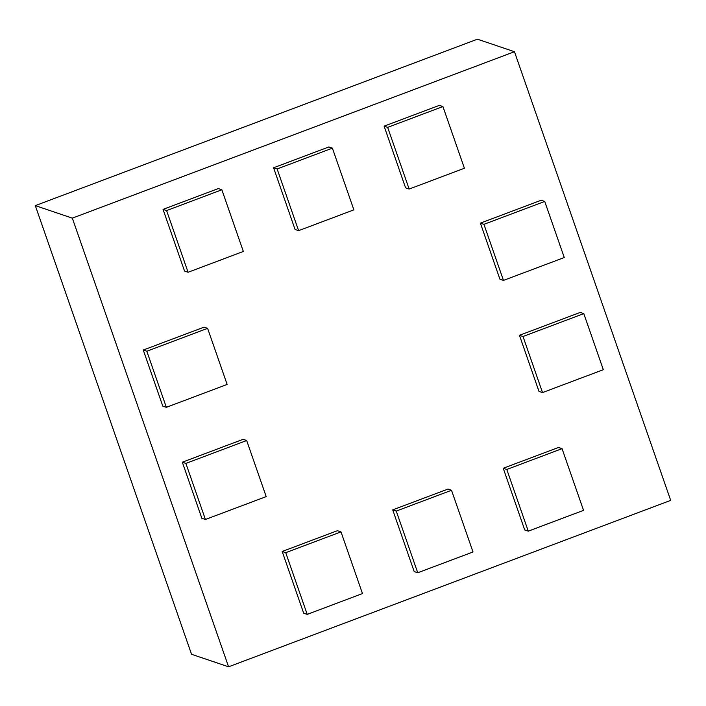 <?xml version="1.0" encoding="UTF-8"?>
<svg xmlns="http://www.w3.org/2000/svg" width="706" height="706" viewBox="0 0 706 706"><rect width="100%" height="100%" fill="white"/><g stroke="black" fill="none" stroke-linecap="round" stroke-linejoin="round"><path stroke-width="1.06" d="M72.33 218.145L514.453 51.715L477.424 39.192L35.3 205.623L191.547 654.285L228.576 666.808L72.33 218.145L35.3 205.623M514.453 51.715L670.7 500.377L228.576 666.808M387.656 127.362L442.927 106.553L439.37 105.353L384.108 126.153L405.588 187.849L409.145 189.049L387.656 127.362L384.108 126.153M480.389 223.131L499.919 279.214L503.466 280.414L483.937 224.331L480.389 223.131L541.175 200.248L544.732 201.448L564.262 257.531L503.466 280.414M519.448 335.297L538.978 391.38L542.526 392.58L522.996 336.497L519.448 335.297L580.235 312.414L583.791 313.614L603.321 369.697L542.526 392.58M558.508 447.463L503.237 468.263L524.726 529.959L528.273 531.159L506.793 469.464L562.055 448.663L558.508 447.463M277.123 168.963L332.394 148.163L328.837 146.963L273.575 167.763L295.055 229.459L298.612 230.659L277.123 168.963L273.575 167.763M166.598 210.573L221.861 189.773L218.313 188.573L163.042 209.373L184.531 271.06L188.078 272.269L166.598 210.573L163.042 209.373M146.813 351.235L207.608 328.352L204.06 327.152L143.265 350.035L162.795 406.118L166.351 407.318L146.813 351.235L143.265 350.035M447.975 489.073L392.712 509.873L414.193 571.569L417.74 572.769L396.26 511.073L451.522 490.273L447.975 489.073M185.881 463.401L246.668 440.518L243.12 439.317L182.324 462.201L201.854 518.283L205.411 519.484L185.881 463.401L182.324 462.201M337.442 530.674L282.179 551.483L303.659 613.17L307.216 614.379L285.727 552.683L340.998 531.883L337.442 530.674M442.927 106.553L464.407 168.249L409.145 189.049M483.937 224.331L544.732 201.448M522.996 336.497L583.791 313.614M506.793 469.464L503.237 468.263M562.055 448.663L583.544 510.359L528.273 531.159M332.394 148.163L353.874 209.85L298.612 230.659M221.861 189.773L243.341 251.46L188.078 272.269M207.608 328.352L227.138 384.435L166.351 407.318M396.26 511.073L392.712 509.873M451.522 490.273L473.011 551.96L417.74 572.769M246.668 440.518L266.197 496.6L205.411 519.484M285.727 552.683L282.179 551.483M340.998 531.883L362.478 593.569L307.216 614.379"/></g></svg>
